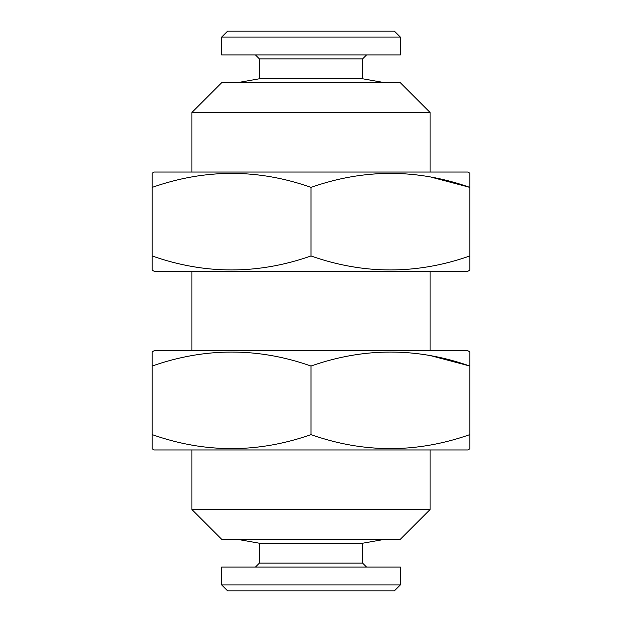 <?xml version="1.0" encoding="UTF-8"?>
<svg xmlns="http://www.w3.org/2000/svg" width="622" height="622" viewBox="0 0 622 622"><rect width="100%" height="100%" fill="white"/><g stroke="black" fill="none" stroke-linecap="round" stroke-linejoin="round"><path stroke-width="0.93" d="M362.61 543.224L362.61 563.112L259.39 563.112L259.39 543.224L362.61 543.224L384.948 539.29M259.39 543.224L237.052 539.29M259.39 563.112L255.417 567.077M362.61 563.112L366.583 567.077M221.673 584.944L400.327 584.944L400.327 567.077L221.673 567.077L221.673 584.944L227.629 590.9L394.371 590.9L400.327 584.944M152.188 173.188L152.188 187.37L152.188 173.188L154.178 172.045L467.822 172.045L469.812 173.188L469.812 270.15L467.822 271.301L154.178 271.301L152.188 270.15L152.188 255.969C204.996 274.597 257.936 274.597 311 255.969C363.808 274.597 416.74 274.597 469.812 255.969M431.007 177.099L469.812 187.37C417.004 168.741 364.064 168.741 311 187.37L311 255.969M152.188 269.513L152.188 270.15M152.188 351.85L152.188 366.031L152.188 351.85L154.178 350.699L467.822 350.699L469.812 351.85L469.812 448.812L467.822 449.955L154.178 449.955L152.188 448.812L152.188 434.63C204.996 453.259 257.936 453.259 311 434.63C363.808 453.259 416.74 453.259 469.812 434.63M431.007 355.761L469.812 366.031C417.004 347.403 364.064 347.403 311 366.031L311 434.63M152.188 448.167L152.188 448.812M259.39 78.776L259.39 58.888L362.61 58.888L362.61 78.776L259.39 78.776L237.052 82.71M236.212 37.056L221.673 37.056L221.673 54.923L400.327 54.923L400.327 37.056L236.212 37.056M400.327 37.056L394.371 31.1L227.629 31.1L221.673 37.056M221.673 82.71L400.327 82.71L430.105 112.489L191.895 112.489L221.673 82.71M430.105 509.511L191.895 509.511L221.673 539.29L400.327 539.29L430.105 509.511L430.105 449.955M191.895 509.511L191.895 449.955M430.105 172.045L430.105 112.489M191.895 172.045L191.895 112.489M430.105 350.699L430.105 271.301M191.895 350.699L191.895 271.301M311 366.031C258.192 347.403 205.26 347.403 152.188 366.031L152.188 434.63M311 187.37C258.192 168.741 205.26 168.741 152.188 187.37L152.188 255.969M259.39 58.888L255.417 54.923M362.61 58.888L366.583 54.923M362.61 78.776L384.948 82.71"/></g></svg>
